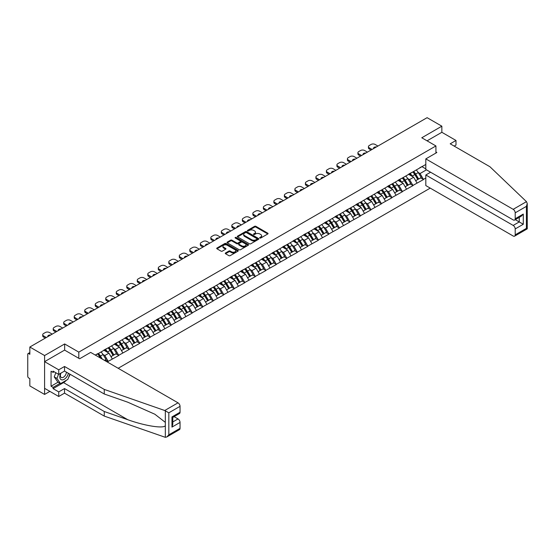 <?xml version="1.0" encoding="UTF-8"?>
<svg xmlns="http://www.w3.org/2000/svg" width="555" height="555" viewBox="0 0 555 555"><rect width="100%" height="100%" fill="white"/><g stroke="black" fill="none" stroke-linecap="round" stroke-linejoin="round"><path stroke-width="0.83" d="M259.844 238.019A0.652 0.375 0 0 0 260.767 238.019L267.787 233.967A0.937 0.541 0 0 0 268.065 233.586A0.937 0.541 0 0 0 267.787 233.204L255.89 226.329A0.937 0.541 0 0 0 254.572 226.329L247.544 230.387A0.652 0.375 0 0 0 248.467 230.922L249.375 230.394A2.99 1.727 0 0 1 253.607 230.394L254.599 230.97A2.99 1.727 0 0 1 255.48 232.191A2.99 1.727 0 0 1 254.599 233.412L253.69 233.932A0.652 0.375 0 0 0 254.62 234.467L255.529 233.946A2.99 1.727 0 0 1 259.761 233.946L260.753 234.515A2.99 1.727 0 0 1 261.627 235.736A2.99 1.727 0 0 1 260.753 236.957L259.844 237.484A0.652 0.375 0 0 0 259.844 238.019L259.844 237.484M225.545 252.976A0.937 0.541 0 0 0 225.268 253.357A0.937 0.541 0 0 0 225.545 253.739L228.882 255.661A0.937 0.541 0 0 0 230.207 255.661L238.005 251.158A0.937 0.541 0 0 0 238.282 250.777A0.937 0.541 0 0 0 238.005 250.395L226.107 243.527A0.937 0.541 0 0 0 224.782 243.527L216.984 248.029A0.937 0.541 0 0 0 216.707 248.411A0.937 0.541 0 0 0 216.984 248.793L221.015 251.124A0.937 0.541 0 0 0 222.34 251.124L225.677 249.195A0.937 0.541 0 0 0 225.947 248.813A0.937 0.541 0 0 0 225.677 248.432L223.679 247.273A2.504 1.443 0 0 1 222.944 246.253A2.504 1.443 0 0 1 224.491 244.922A2.504 1.443 0 0 1 227.217 245.234L235.049 249.757A2.504 1.443 0 0 1 235.778 250.777A2.504 1.443 0 0 1 234.238 252.116A2.504 1.443 0 0 1 231.511 251.797L230.207 251.047A0.937 0.541 0 0 0 228.882 251.047L225.545 252.976L225.545 253.739M64.657 343.954L44.587 355.547L29.838 347.028L427.1 117.674L441.849 126.186L421.779 137.779L435.925 145.944L78.803 352.12L64.657 343.954L64.657 350.143M249.445 243.791A0.937 0.541 0 0 0 250.77 243.791L258.568 239.288A0.937 0.541 0 0 0 258.845 238.907A0.937 0.541 0 0 0 258.568 238.525L246.67 231.657A0.937 0.541 0 0 0 245.345 231.657L237.547 236.159A0.937 0.541 0 0 0 237.269 236.541A0.937 0.541 0 0 0 237.547 236.923L249.445 243.791M235.521 238.164A0.652 0.375 0 0 1 236.187 238.255L236.187 237.478L248.286 244.464A0.937 0.541 0 0 1 248.564 244.845A0.937 0.541 0 0 1 248.286 245.227L240.488 249.729A0.937 0.541 0 0 1 239.163 249.729L227.266 242.861L227.266 242.098A0.937 0.541 0 0 0 226.988 242.479A0.937 0.541 0 0 0 227.266 242.861M227.266 242.098L230.602 240.169A0.937 0.541 0 0 1 231.928 240.169L236.749 242.951A0.937 0.541 0 0 0 238.074 242.951L240.287 241.675A0.937 0.541 0 0 0 240.565 241.293A0.937 0.541 0 0 0 240.287 240.912L235.264 238.012A0.652 0.375 0 0 1 236.187 237.478M78.803 358.308L78.803 352.12M118.173 368.284L430.229 188.117M435.925 145.944L435.925 153.062M95.474 355.172L97.701 353.66L95.273 355.061M97.701 353.896L425.817 164.453M425.817 177.988L423.43 179.369L420.059 173.535L418.192 172.459M412.795 171.974A6.382 3.684 -120 0 1 414.98 174.527L417.957 179.438L420.551 177.94L423.43 179.369M423.43 179.598L412.92 185.432L409.555 179.598L407.689 178.523M402.292 178.037A6.382 3.684 -120 0 1 404.477 180.59L407.446 185.502L410.041 184.003L412.92 185.432M412.92 185.668L402.41 191.503L399.045 185.668L397.179 184.593M391.781 184.107A6.382 3.684 -120 0 1 393.967 186.66L396.943 191.572L399.538 190.074L402.41 191.503M402.41 191.732L391.906 197.566L388.535 191.732L386.668 190.656M381.278 190.171A6.382 3.684 -120 0 1 383.463 192.724L386.433 197.635L389.027 196.137L391.906 197.566M391.906 197.802L381.396 203.629L378.031 197.802L376.165 196.72M370.768 196.234A6.382 3.684 -120 0 1 372.953 198.794L375.929 203.699L378.524 202.207L381.396 203.629M381.396 203.865L370.893 209.7L367.521 203.865L365.655 202.79M360.257 202.304A6.382 3.684 -120 0 1 362.443 204.857L365.419 209.769L368.014 208.271L370.893 209.7M370.893 209.936L360.382 215.763L357.018 209.936L355.151 208.853M349.754 208.368A6.382 3.684 -120 0 1 351.939 210.921L354.916 215.833L357.503 214.341L360.382 215.763M360.382 215.999L349.872 221.833L346.507 215.999L344.641 214.924M339.244 214.438A6.382 3.684 -120 0 1 341.429 216.991L344.405 221.903L347 220.404L349.872 221.833M349.872 222.062L339.369 227.897L335.997 222.062L334.138 220.987M328.74 220.501A6.382 3.684 -120 0 1 330.926 223.054L333.895 227.966L336.49 226.468L339.369 227.897M339.369 228.133L328.858 233.967L325.494 228.133L323.627 227.057M318.23 226.572A6.382 3.684 -120 0 1 320.415 229.125L323.392 234.037L325.986 232.538L328.858 233.967M328.858 234.196L318.355 240.031L314.983 234.196L313.117 233.121M307.727 232.635A6.382 3.684 -120 0 1 309.912 235.188L312.881 240.1L315.476 238.601L318.355 240.031M318.355 240.266L307.845 246.101L304.48 240.266L302.614 239.184M297.216 238.699A6.382 3.684 -120 0 1 299.402 241.258L302.378 246.17L304.966 244.672L307.845 246.101M307.845 246.33L297.341 252.164L293.97 246.33L292.103 245.254M286.706 244.769A6.382 3.684 -120 0 1 288.891 247.322L291.868 252.234L294.462 250.735L297.341 252.164M297.341 252.4L286.831 258.228L283.466 252.4L281.6 251.318M276.203 250.832A6.382 3.684 -120 0 1 278.388 253.385L281.364 258.297L283.952 256.805L286.831 258.228M286.831 258.464L276.321 264.298L272.956 258.464L271.09 257.388M265.692 256.903A6.382 3.684 -120 0 1 267.878 259.456L270.854 264.367L273.449 262.869L276.321 264.298M276.321 264.527L265.817 270.361L262.446 264.527L260.579 263.452M255.189 262.966A6.382 3.684 -120 0 1 257.374 265.519L260.344 270.431L262.938 268.932L265.817 270.361M265.817 270.597L255.307 276.432L251.942 270.597L250.076 269.522M244.679 269.036A6.382 3.684 -120 0 1 246.864 271.589L249.84 276.501L252.435 275.002L255.307 276.432M255.307 276.661L244.804 282.495L241.432 276.661L239.566 275.585M234.175 275.1A6.382 3.684 -120 0 1 236.354 277.653L239.33 282.564L241.925 281.066L244.804 282.495M244.804 282.731L234.293 288.565L230.929 282.731L229.062 281.649M223.665 281.163A6.382 3.684 -120 0 1 225.85 283.723L228.826 288.635L231.414 287.136L234.293 288.565M234.293 288.794L223.79 294.629L220.418 288.794L218.552 287.719M213.155 287.233A6.382 3.684 -120 0 1 215.34 289.786L218.316 294.698L220.911 293.2L223.79 294.629M223.79 294.865L213.28 300.692L209.915 294.865L208.049 293.782M202.651 293.297A6.382 3.684 -120 0 1 204.837 295.857L207.806 300.761L210.4 299.27L213.28 300.692M213.28 300.928L202.769 306.762L199.405 300.928L197.538 299.853M192.141 299.367A6.382 3.684 -120 0 1 194.326 301.92L197.302 306.832L199.897 305.333L202.769 306.762M202.769 306.991L192.266 312.826L188.894 306.991L187.028 305.916M181.638 305.43A6.382 3.684 -120 0 1 183.823 307.983L186.792 312.895L189.387 311.397L192.266 312.826M192.266 313.062L181.756 318.896L178.391 313.062L176.525 311.986M171.127 311.501A6.382 3.684 -120 0 1 173.313 314.054L176.289 318.965L178.883 317.467L181.756 318.896M181.756 319.125L171.252 324.959L167.881 319.125L166.014 318.05M160.617 317.564A6.382 3.684 -120 0 1 162.802 320.117L165.779 325.029L168.373 323.53L171.252 324.959M171.252 325.195L160.742 331.03L157.377 325.195L155.511 324.12M150.114 323.627A6.382 3.684 -120 0 1 152.299 326.187L155.275 331.099L157.863 329.601L160.742 331.03M160.742 331.259L150.238 337.093L146.867 331.259L145.001 330.183M139.603 329.698A6.382 3.684 -120 0 1 141.789 332.251L144.765 337.162L147.359 335.664L150.238 337.093M150.238 337.329L139.728 343.156L136.357 337.329L134.497 336.247M129.1 335.761A6.382 3.684 -120 0 1 131.285 338.321L134.255 343.226L136.849 341.734L139.728 343.156M139.728 343.392L129.218 349.227L125.853 343.392L123.987 342.317M118.59 341.831A6.382 3.684 -120 0 1 120.775 344.384L123.751 349.296L126.346 347.798L129.218 349.227M129.218 349.463L118.715 355.29L115.343 349.463L113.477 348.38M108.086 347.895A6.382 3.684 -120 0 1 110.272 350.448L113.241 355.36L115.835 353.868L118.715 355.29M118.715 355.526L108.204 361.361L104.84 355.526L102.973 354.451M104.52 360.396L105.325 359.931L108.204 361.361M108.204 361.589L107.399 362.061M104.638 349.657L108.204 347.825M104.84 355.526L108.946 353.153L103.757 350.156M112.311 358.988L108.946 353.153M115.142 343.587L118.715 341.762M115.343 349.463L119.457 347.09L114.268 344.093M122.821 352.918L119.457 347.09M125.652 337.523L129.218 335.692M125.853 343.392L129.96 341.02L124.778 338.03M133.332 346.854L129.96 341.02M136.155 331.453L139.728 329.628M136.357 337.329L140.47 334.956L135.281 331.959M143.835 340.791L140.47 334.956M146.666 325.39L150.238 323.558M146.867 331.259L150.974 328.886L145.792 325.896M154.345 334.721L150.974 328.886M157.176 319.319L160.742 317.495M157.377 325.195L161.484 322.823L156.295 319.826M164.849 328.657L161.484 322.823M167.679 313.256L171.252 311.424M167.881 319.125L171.988 316.752L166.805 313.762M175.359 322.587L171.988 316.752M178.19 307.186L181.756 305.361M178.391 313.062L182.498 310.689L177.309 307.692M185.863 316.523L182.498 310.689M188.693 301.122L192.266 299.298M188.894 306.991L193.008 304.626L187.819 301.629M196.373 310.453L193.008 304.626M199.203 295.059L202.769 293.227M199.405 300.928L203.512 298.555L198.329 295.558M206.883 304.39L203.512 298.555M209.707 288.988L213.28 287.164M209.915 294.865L214.022 292.492L208.833 289.495M217.387 298.319L214.022 292.492M220.217 282.925L223.79 281.094M220.418 288.794L224.525 286.422L219.343 283.432M227.897 292.256L224.525 286.422M230.727 276.855L234.293 275.03M230.929 282.731L235.036 280.358L229.846 277.361M238.4 286.193L235.036 280.358M241.231 270.791L244.804 268.96M241.432 276.661L245.546 274.288L240.357 271.298M248.911 280.122L245.546 274.288M251.741 264.721L255.307 262.897M251.942 270.597L256.049 268.225L250.86 265.228M259.421 274.059L256.049 268.225M262.244 258.658L265.817 256.833M262.446 264.527L266.56 262.161L261.37 259.164M269.924 267.989L266.56 262.161M272.755 252.594L276.321 250.763M272.956 258.464L277.063 256.091L271.881 253.094M280.435 261.925L277.063 256.091M283.258 246.524L286.831 244.7M283.466 252.4L287.573 250.027L282.384 247.03M290.938 255.855L287.573 250.027M293.768 240.461L297.341 238.629M293.97 246.33L298.077 243.957L292.894 240.967M301.448 249.792L298.077 243.957M304.279 234.39L307.845 232.566M304.48 240.266L308.587 237.894L303.398 234.897M311.952 243.728L308.587 237.894M314.782 228.327L318.355 226.495M314.983 234.196L319.097 231.824L313.908 228.833M322.462 237.658L319.097 231.824M325.292 222.257L328.858 220.432M325.494 228.133L329.601 225.76L324.418 222.763M332.972 231.595L329.601 225.76M335.796 216.193L339.369 214.369M335.997 222.062L340.111 219.69L334.922 216.7M343.476 225.524L340.111 219.69M346.306 210.13L349.872 208.298M346.507 215.999L350.614 213.626L345.432 210.629M353.986 219.461L350.614 213.626M356.81 204.06L360.382 202.235M357.018 209.936L361.125 207.563L355.935 204.566M364.489 213.391L361.125 207.563M367.32 197.996L370.893 196.165M367.521 203.865L371.628 201.493L366.446 198.503M375 207.327L371.628 201.493M377.83 191.926L381.396 190.101M378.031 197.802L382.138 195.429L376.949 192.432M385.503 201.264L382.138 195.429M388.333 185.863L391.906 184.031M388.535 191.732L392.649 189.359L387.459 186.369M396.013 195.194L392.649 189.359M398.844 179.792L402.41 177.968M399.045 185.668L403.152 183.296L397.97 180.299M406.524 189.13L403.152 183.296M409.347 173.729L412.92 171.897M409.555 179.598L413.662 177.225L408.473 174.235M417.027 183.06L413.662 177.225M419.858 167.666L423.43 165.834M420.059 173.535L426.455 169.837M421.98 166.673L425.817 168.886M454.177 146.097L455.995 145.049L455.995 140.464L441.849 132.291L441.849 126.186M44.587 355.547L44.587 394.432L29.838 385.919L29.838 378.642L28.763 378.024A1.429 0.826 -120 0 1 27.75 376.269L27.75 354.263A1.429 0.826 -120 0 1 28.048 353.604A1.429 0.826 -120 0 1 28.763 353.681L29.838 354.298L29.838 347.028M44.587 394.432L49.874 391.379M260.101 238.109L260.753 237.741A2.99 1.727 0 0 0 261.627 236.52L261.627 235.736M255.48 232.191L255.48 232.968A2.99 1.727 0 0 1 254.599 234.189L253.954 234.564M267.787 233.204L267.787 233.967L255.89 227.106A0.937 0.541 0 0 0 254.572 227.106L247.807 231.012M258.554 239.295L246.67 232.434A0.937 0.541 0 0 0 245.345 232.434L237.554 236.929L237.547 236.159M256.916 239.177A0.652 0.375 0 0 0 256.916 238.643L246.469 232.607A0.652 0.375 0 0 0 245.546 232.607L244.582 233.162A2.99 1.727 0 0 0 243.707 234.383A2.99 1.727 0 0 0 244.582 235.604L251.727 239.725A2.99 1.727 0 0 0 255.959 239.725L256.916 239.177L256.916 239.954A0.652 0.375 0 0 0 257.104 239.684L257.104 238.907M243.707 234.383L243.707 235.16A2.99 1.727 0 0 0 244.582 236.381L244.582 235.604M256.916 239.954L255.959 240.509A2.99 1.727 0 0 1 251.727 240.509L244.582 236.381M227.273 242.868L230.602 240.946L230.602 240.169M240.565 241.293L240.565 242.07A0.937 0.541 0 0 1 240.287 242.452L238.074 243.728A0.937 0.541 0 0 1 236.749 243.728L231.928 240.946A0.937 0.541 0 0 0 230.602 240.946M236.187 238.255L248.272 245.234M241.758 245.844A2.504 1.443 0 0 0 244.484 246.156A2.504 1.443 0 0 0 246.031 244.824A2.504 1.443 0 0 0 245.296 243.805L242.535 242.209A0.937 0.541 0 0 0 241.21 242.209L238.997 243.485A0.937 0.541 0 0 0 238.726 243.867A0.937 0.541 0 0 0 238.997 244.249L241.758 245.844L241.758 246.621A2.504 1.443 0 0 0 244.484 246.933A2.504 1.443 0 0 0 246.031 245.601L246.031 244.824M238.726 243.867L238.726 244.644A0.937 0.541 0 0 0 238.997 245.026L238.997 244.249M241.758 246.621L238.997 245.026M235.778 250.777L235.778 251.554A2.504 1.443 0 0 1 234.238 252.893A2.504 1.443 0 0 1 231.511 252.58L230.207 251.824A0.937 0.541 0 0 0 228.882 251.824L225.559 253.746M222.944 246.253L222.944 247.03A2.504 1.443 0 0 0 223.679 248.057L223.679 247.273M225.677 248.432L225.677 249.195L223.679 248.057M238.005 250.395L238.005 251.158L226.107 244.304A0.937 0.541 0 0 0 224.782 244.304L216.998 248.8M377.927 146.062L375.131 144.446A2.858 1.651 0 0 0 371.094 144.446L369.276 145.493A2.858 1.651 0 0 0 368.437 146.666A2.858 1.651 0 0 0 369.276 147.831L369.276 148.997L371.059 150.023M369.276 148.997A2.858 1.651 180 0 1 368.437 147.831L368.437 146.666M369.276 147.831L372.072 149.441M373.64 148.539A2.241 1.29 180 0 1 373.57 148.22A2.241 1.29 180 0 1 376.359 146.964M416.215 169.996A7.812 4.509 60 0 1 418.262 172.57L415.667 174.069A7.812 4.509 -120 0 0 413.621 171.495M415.667 174.069L418.643 178.981L421.238 177.482L418.262 172.57M417.957 179.438L418.643 178.981M420.551 177.94L421.238 177.482M409.16 173.84A6.382 3.684 60 0 1 410.915 175.644M410.152 173.5A7.812 4.509 60 0 1 412.198 176.074L412.497 176.552M415.688 180.743L417.769 179.487L414.793 174.575A7.812 4.509 -120 0 0 412.747 172.001M417.769 179.487L415.667 180.701M367.424 152.125L364.628 150.516A2.858 1.651 0 0 0 360.583 150.516L358.766 151.564A2.858 1.651 0 0 0 357.926 152.729A2.858 1.651 0 0 0 358.766 153.895L358.766 155.06L360.549 156.094M358.766 155.06A2.858 1.651 180 0 1 357.926 153.895L357.926 152.729M358.766 153.895L361.562 155.511M363.13 154.602A2.241 1.29 180 0 1 363.06 154.283A2.241 1.29 180 0 1 365.849 153.034M405.712 176.067A7.812 4.509 60 0 1 407.758 178.641L405.164 180.132A7.812 4.509 -120 0 0 403.117 177.558M405.164 180.132L408.14 185.044L410.728 183.545L407.758 178.641M407.446 185.502L408.14 185.044M410.041 184.003L410.728 183.545M398.65 179.903A6.382 3.684 60 0 1 400.412 181.714M399.649 179.563A7.812 4.509 60 0 1 401.695 182.137L401.987 182.623M405.185 186.813L407.259 185.55L404.29 180.639A7.812 4.509 -120 0 0 402.243 178.065M407.259 185.55L405.157 186.764M356.914 158.196L354.118 156.579A2.858 1.651 0 0 0 350.08 156.579L348.256 157.627A2.858 1.651 0 0 0 347.423 158.799A2.858 1.651 0 0 0 348.256 159.965L348.256 161.13L350.045 162.157M348.256 161.13A2.858 1.651 180 0 1 347.423 159.965L347.423 158.799M348.256 159.965L351.051 161.574M352.626 160.672A2.241 1.29 180 0 1 352.557 160.353A2.241 1.29 180 0 1 355.346 159.098M395.202 182.13A7.812 4.509 60 0 1 397.248 184.704L394.654 186.202A7.812 4.509 -120 0 0 392.607 183.629M394.654 186.202L397.63 191.114L400.224 189.616L397.248 184.704M396.943 191.572L397.63 191.114M399.538 190.074L400.224 189.616M388.146 185.974A6.382 3.684 60 0 1 389.901 187.777M389.138 185.627A7.812 4.509 60 0 1 391.185 188.207L391.483 188.686M394.674 192.876L396.756 191.621L393.779 186.709A7.812 4.509 -120 0 0 391.733 184.135M396.756 191.621L394.654 192.835M346.403 164.259L343.614 162.643A2.858 1.651 0 0 0 339.57 162.643L337.752 163.697A2.858 1.651 0 0 0 336.913 164.863A2.858 1.651 0 0 0 337.752 166.028L337.752 167.194L339.535 168.227M337.752 167.194A2.858 1.651 180 0 1 336.913 166.028L336.913 164.863M337.752 166.028L340.548 167.645M342.116 166.736A2.241 1.29 180 0 1 342.046 166.417A2.241 1.29 180 0 1 344.835 165.168M384.691 188.194A7.812 4.509 60 0 1 386.745 190.767L384.15 192.266A7.812 4.509 -120 0 0 382.104 189.692M384.15 192.266L387.119 197.178L389.714 195.679L386.745 190.767M386.433 197.635L387.119 197.178M389.027 196.137L389.714 195.679M377.636 192.037A6.382 3.684 60 0 1 379.398 193.848M378.635 191.697A7.812 4.509 60 0 1 380.681 194.271L380.973 194.756M384.171 198.947L386.245 197.684L383.276 192.772A7.812 4.509 -120 0 0 381.223 190.199M386.245 197.684L384.143 198.898M335.9 170.323L333.104 168.713A2.858 1.651 0 0 0 329.059 168.713L327.242 169.761A2.858 1.651 0 0 0 326.409 170.926A2.858 1.651 0 0 0 327.242 172.099L327.242 173.264L329.032 174.291M327.242 173.264A2.858 1.651 180 0 1 326.409 172.099L326.409 170.926M327.242 172.099L330.038 173.708M331.606 172.806A2.241 1.29 180 0 1 331.536 172.487A2.241 1.29 180 0 1 334.332 171.231M374.188 194.264A7.812 4.509 60 0 1 376.235 196.838L373.64 198.336A7.812 4.509 -120 0 0 371.593 195.762M373.64 198.336L376.616 203.248L379.211 201.749L376.235 196.838M375.929 203.699L376.616 203.248M378.524 202.207L379.211 201.749M367.126 198.107A6.382 3.684 60 0 1 368.888 199.911M368.125 197.76A7.812 4.509 60 0 1 370.171 200.334L370.462 200.82M373.661 205.01L375.742 203.747L372.766 198.843A7.812 4.509 -120 0 0 370.719 196.269M375.742 203.747L373.633 204.968M325.39 176.393L322.594 174.776A2.858 1.651 0 0 0 318.556 174.776L316.738 175.831A2.858 1.651 0 0 0 315.899 176.996A2.858 1.651 0 0 0 316.738 178.162L316.738 179.327L318.521 180.361M316.738 179.327A2.858 1.651 180 0 1 315.899 178.162L315.899 176.996M316.738 178.162L319.534 179.778M321.102 178.87A2.241 1.29 180 0 1 321.033 178.55A2.241 1.29 180 0 1 323.822 177.295M363.678 200.327A7.812 4.509 60 0 1 365.724 202.901L363.137 204.4A7.812 4.509 -120 0 0 361.09 201.826M363.137 204.4L366.106 209.311L368.7 207.813L365.724 202.901M365.419 209.769L366.106 209.311M368.014 208.271L368.7 207.813M356.622 204.171A6.382 3.684 60 0 1 358.384 205.974M357.621 203.831A7.812 4.509 60 0 1 359.668 206.404L359.959 206.89M363.157 211.08L365.232 209.818L362.255 204.906A7.812 4.509 -120 0 0 360.209 202.332M365.232 209.818L363.13 211.032M60.661 373.293A6.188 3.573 120 0 0 62 379.891A6.188 3.573 120 0 0 68.383 373.286M60.995 373.099A4.239 2.449 120 0 0 61.272 377.462A4.239 2.449 120 0 0 61.896 377.65A4.239 2.449 120 0 0 66.392 372.134M69.874 374.146L67.828 379.426L60.55 383.623L57.859 382.069L54.223 376.894L55.84 372.731M60.55 383.623L56.915 378.448L58.532 374.285M54.223 376.894L56.915 378.448M526.473 201.652L527.25 203.539L526.411 206.356L515.2 212.829A2.858 1.651 -120 0 0 513.181 209.332L526.473 201.652L489.94 166.75L450.202 143.807L455.995 140.464M430.604 172.23L425.817 174.992L425.817 185.571L513.181 236.007A2.858 1.651 -120 0 0 514.61 236.146A2.858 1.651 -120 0 0 515.2 234.841L515.2 228.931A2.858 1.651 -120 0 0 513.181 225.427L519.237 221.931L523.282 224.262L515.2 228.931M425.817 174.992L513.181 225.427M435.925 151.973L436.861 152.514L425.817 158.89L425.817 169.469L513.181 219.905A2.858 1.651 -120 0 0 514.61 220.051A2.858 1.651 -120 0 0 515.2 218.739L515.2 212.829M425.817 158.89L513.181 209.332M441.849 132.291L427.066 140.831M515.297 219.648L519.237 221.931L519.237 217.373M515.2 218.739L523.282 214.07L521.263 216.207L514.61 220.051M515.2 234.841L526.411 228.362L526.841 228.611M66.482 380.196A10.718 6.188 -60 0 1 63.513 382.61L53.079 388.639L58.733 391.906L64.526 388.562L104.264 411.505L104.264 416.09L165.328 437.326L166.805 436.952L168.824 434.815L180.042 428.342A2.858 1.651 60 0 1 179.445 429.653L166.805 436.952M104.264 411.505L127.754 419.698C144.439 425.761 163.135 428.772 165.328 425.747L165.328 422.362L154.831 414.21L127.754 402.202L104.264 394.001L64.526 371.059L58.733 374.403L53.079 371.135L53.079 372.384L51.053 371.219L51.053 386.225L53.079 387.397L60.079 383.345M58.733 391.906L58.733 396.492L44.587 388.327L44.587 361.652L64.595 350.101L79.615 358.773L90.659 352.397L178.016 402.833A2.858 1.651 60 0 1 180.042 406.329L180.042 412.24A2.858 1.651 60 0 1 179.445 413.551L172.792 417.395L172.792 424.284L171.96 427.1L171.96 416.909C173.049 417.54 173.049 417.54 171.96 416.909L180.042 412.24M64.526 388.562L64.526 393.148L58.733 396.492M104.264 416.09L64.526 393.148M180.042 406.329L168.824 412.809L164.724 410.506L104.264 389.416L64.526 366.473L58.733 369.817L58.733 374.403M58.733 369.817L44.587 361.652M53.079 388.639L53.079 387.397M64.526 366.473L64.526 371.059M104.264 389.416L104.264 394.001M172.792 421.946L178.016 418.928A2.858 1.651 60 0 1 180.042 422.431L180.042 428.342M178.016 418.928L174.076 416.652M70.131 374.299A10.718 6.188 -60 0 1 68.612 377.393M54.154 371.76L53.079 372.384M51.053 386.225L58.06 382.18M314.886 182.456L312.09 180.847A2.858 1.651 0 0 0 308.046 180.847L306.228 181.894A2.858 1.651 0 0 0 305.396 183.06A2.858 1.651 0 0 0 306.228 184.225L306.228 185.398L308.011 186.425M306.228 185.398A2.858 1.651 180 0 1 305.396 184.225L305.396 183.06M306.228 184.225L309.024 185.842M310.592 184.933A2.241 1.29 180 0 1 310.522 184.614A2.241 1.29 180 0 1 313.318 183.365M353.174 206.398A7.812 4.509 60 0 1 355.221 208.971L352.626 210.47A7.812 4.509 -120 0 0 350.58 207.896M352.626 210.47L355.602 215.375L358.197 213.883L355.221 208.971M354.916 215.833L355.602 215.375M357.503 214.341L358.197 213.883M346.112 210.241A6.382 3.684 60 0 1 347.874 212.045M347.111 209.894A7.812 4.509 60 0 1 349.157 212.468L349.449 212.953M352.647 217.144L354.728 215.881L351.752 210.969A7.812 4.509 -120 0 0 349.705 208.396M354.728 215.881L352.619 217.095M304.376 188.527L301.58 186.91A2.858 1.651 0 0 0 297.542 186.91L295.725 187.965A2.858 1.651 0 0 0 294.885 189.13A2.858 1.651 0 0 0 295.725 190.296L295.725 191.461L297.508 192.495M295.725 191.461A2.858 1.651 180 0 1 294.885 190.296L294.885 189.13M295.725 190.296L298.514 191.905M300.089 191.003A2.241 1.29 180 0 1 300.019 190.684A2.241 1.29 180 0 1 302.808 189.428M342.664 212.461A7.812 4.509 60 0 1 344.71 215.035L342.116 216.533A7.812 4.509 -120 0 0 340.069 213.959M342.116 216.533L345.092 221.445L347.687 219.947L344.71 215.035M344.405 221.903L345.092 221.445M347 220.404L347.687 219.947M335.608 216.304A6.382 3.684 60 0 1 337.364 218.108M336.601 215.964A7.812 4.509 60 0 1 338.647 218.538L338.945 219.017M342.137 223.207L344.218 221.951L341.242 217.04A7.812 4.509 -120 0 0 339.195 214.466M344.218 221.951L342.116 223.166M293.873 194.59L291.077 192.98A2.858 1.651 0 0 0 287.032 192.98L285.214 194.028A2.858 1.651 0 0 0 284.375 195.194A2.858 1.651 0 0 0 285.214 196.359L285.214 197.525L286.997 198.558M285.214 197.525A2.858 1.651 180 0 1 284.375 196.359L284.375 195.194M285.214 196.359L288.01 197.975M289.578 197.067A2.241 1.29 180 0 1 289.509 196.748A2.241 1.29 180 0 1 292.298 195.499M332.161 218.531A7.812 4.509 60 0 1 334.207 221.105L331.613 222.597A7.812 4.509 -120 0 0 329.566 220.023M331.613 222.597L334.589 227.508L337.176 226.017L334.207 221.105M333.895 227.966L334.589 227.508M336.49 226.468L337.176 226.017M325.098 222.368A6.382 3.684 60 0 1 326.86 224.178M326.097 222.028A7.812 4.509 60 0 1 328.144 224.602L328.435 225.087M331.633 229.277L333.708 228.015L330.738 223.103A7.812 4.509 -120 0 0 328.692 220.529M333.708 228.015L331.606 229.229M283.362 200.66L280.566 199.044A2.858 1.651 0 0 0 276.529 199.044L274.704 200.091A2.858 1.651 0 0 0 273.872 201.264A2.858 1.651 0 0 0 274.704 202.429L274.704 203.595L276.494 204.622M274.704 203.595A2.858 1.651 180 0 1 273.872 202.429L273.872 201.264M274.704 202.429L277.5 204.039M279.075 203.137A2.241 1.29 180 0 1 279.005 202.818A2.241 1.29 180 0 1 281.794 201.562M321.65 224.595A7.812 4.509 60 0 1 323.697 227.168L321.102 228.667A7.812 4.509 -120 0 0 319.056 226.093M321.102 228.667L324.078 233.579L326.673 232.08L323.697 227.168M323.392 234.037L324.078 233.579M325.986 232.538L326.673 232.08M314.588 228.438A6.382 3.684 60 0 1 316.35 230.242M315.587 228.098A7.812 4.509 60 0 1 317.633 230.672L317.932 231.151M321.123 235.341L323.204 234.085L320.228 229.173A7.812 4.509 -120 0 0 318.181 226.6M323.204 234.085L321.095 235.299M272.852 206.724L270.063 205.107A2.858 1.651 0 0 0 266.018 205.107L264.201 206.162A2.858 1.651 0 0 0 263.361 207.327A2.858 1.651 0 0 0 264.201 208.493L264.201 209.658L265.984 210.692M264.201 209.658A2.858 1.651 180 0 1 263.361 208.493L263.361 207.327M264.201 208.493L266.997 210.109M268.565 209.2A2.241 1.29 180 0 1 268.495 208.881A2.241 1.29 180 0 1 271.284 207.632M311.14 230.658A7.812 4.509 60 0 1 313.186 233.232L310.599 234.73A7.812 4.509 -120 0 0 308.552 232.156M310.599 234.73L313.568 239.642L316.163 238.144L313.186 233.232M312.881 240.1L313.568 239.642M315.476 238.601L316.163 238.144M304.084 234.501A6.382 3.684 60 0 1 305.847 236.312M305.083 234.161A7.812 4.509 60 0 1 307.13 236.735L307.421 237.221M310.62 241.411L312.694 240.149L309.718 235.237A7.812 4.509 -120 0 0 307.671 232.663M312.694 240.149L310.592 241.363M262.349 212.794L259.553 211.177A2.858 1.651 0 0 0 255.508 211.177L253.69 212.225A2.858 1.651 0 0 0 252.858 213.391A2.858 1.651 0 0 0 253.69 214.563L253.69 215.728L255.48 216.755M253.69 215.728A2.858 1.651 180 0 1 252.858 214.563L252.858 213.391M253.69 214.563L256.486 216.173M258.054 215.271A2.241 1.29 180 0 1 257.985 214.951A2.241 1.29 180 0 1 260.781 213.696M300.637 236.728A7.812 4.509 60 0 1 302.683 239.302L300.089 240.801A7.812 4.509 -120 0 0 298.042 238.227M300.089 240.801L303.065 245.712L305.659 244.214L302.683 239.302M302.378 246.17L303.065 245.712M304.966 244.672L305.659 244.214M293.574 240.572A6.382 3.684 60 0 1 295.336 242.375M294.573 240.225A7.812 4.509 60 0 1 296.62 242.799L296.911 243.284M300.109 247.475L302.191 246.219L299.214 241.307A7.812 4.509 -120 0 0 297.168 238.733M302.191 246.219L300.082 247.433M251.838 218.857L249.042 217.241A2.858 1.651 0 0 0 245.005 217.241L243.187 218.295A2.858 1.651 0 0 0 242.348 219.461A2.858 1.651 0 0 0 243.187 220.626L243.187 221.792L244.97 222.826M243.187 221.792A2.858 1.651 180 0 1 242.348 220.626L242.348 219.461M243.187 220.626L245.983 222.243M247.551 221.334A2.241 1.29 180 0 1 247.481 221.015A2.241 1.29 180 0 1 250.27 219.766M290.126 242.792A7.812 4.509 60 0 1 292.173 245.365L289.585 246.864A7.812 4.509 -120 0 0 287.532 244.29M289.585 246.864L292.554 251.776L295.149 250.277L292.173 245.365M291.868 252.234L292.554 251.776M294.462 250.735L295.149 250.277M283.071 246.635A6.382 3.684 60 0 1 284.833 248.439M284.063 246.295A7.812 4.509 60 0 1 286.116 248.869L286.408 249.355M289.599 253.545L291.68 252.282L288.704 247.37A7.812 4.509 -120 0 0 286.657 244.797M291.68 252.282L289.578 253.496M241.335 224.921L238.539 223.311A2.858 1.651 0 0 0 234.494 223.311L232.677 224.359A2.858 1.651 0 0 0 231.837 225.524A2.858 1.651 0 0 0 232.677 226.69L232.677 227.862L234.46 228.889M232.677 227.862A2.858 1.651 180 0 1 231.837 226.69L231.837 225.524M232.677 226.69L235.473 228.306M237.041 227.397A2.241 1.29 180 0 1 236.971 227.078A2.241 1.29 180 0 1 239.76 225.829M279.623 248.862A7.812 4.509 60 0 1 281.669 251.436L279.075 252.934A7.812 4.509 -120 0 0 277.028 250.361M279.075 252.934L282.051 257.846L284.639 256.348L281.669 251.436M281.364 258.297L282.051 257.846M283.952 256.805L284.639 256.348M272.56 252.705A6.382 3.684 60 0 1 274.323 254.509M273.56 252.358A7.812 4.509 60 0 1 275.606 254.932L275.897 255.418M279.096 259.608L281.17 258.346L278.201 253.434A7.812 4.509 -120 0 0 276.154 250.86M281.17 258.346L279.068 259.56M230.825 230.991L228.029 229.375A2.858 1.651 0 0 0 223.991 229.375L222.173 230.429A2.858 1.651 0 0 0 221.334 231.595A2.858 1.651 0 0 0 222.173 232.76L222.173 233.926L223.956 234.959M222.173 233.926A2.858 1.651 180 0 1 221.334 232.76L221.334 231.595M222.173 232.76L224.962 234.37M226.537 233.468A2.241 1.29 180 0 1 226.468 233.149A2.241 1.29 180 0 1 229.257 231.893M269.113 254.925A7.812 4.509 60 0 1 271.159 257.499L268.565 258.998A7.812 4.509 -120 0 0 266.518 256.424M268.565 258.998L271.541 263.909L274.135 262.411L271.159 257.499M270.854 264.367L271.541 263.909M273.449 262.869L274.135 262.411M262.057 258.769A6.382 3.684 60 0 1 263.812 260.572M263.049 258.429A7.812 4.509 60 0 1 265.096 261.003L265.394 261.488M268.585 265.672L270.667 264.416L267.69 259.504A7.812 4.509 -120 0 0 265.644 256.93M270.667 264.416L268.565 265.63M220.321 237.054L217.525 235.445A2.858 1.651 0 0 0 213.481 235.445L211.663 236.492A2.858 1.651 0 0 0 210.824 237.658A2.858 1.651 0 0 0 211.663 238.823L211.663 239.989L213.446 241.023M211.663 239.989A2.858 1.651 180 0 1 210.824 238.823L210.824 237.658M211.663 238.823L214.459 240.44M216.027 239.531A2.241 1.29 180 0 1 215.957 239.212A2.241 1.29 180 0 1 218.746 237.963M258.609 260.996A7.812 4.509 60 0 1 260.656 263.57L258.061 265.061A7.812 4.509 -120 0 0 256.015 262.487M258.061 265.061L261.037 269.973L263.625 268.481L260.656 263.57M260.344 270.431L261.037 269.973M262.938 268.932L263.625 268.481M251.547 264.832A6.382 3.684 60 0 1 253.309 266.643M252.546 264.492A7.812 4.509 60 0 1 254.592 267.066L254.884 267.552M258.082 271.742L260.156 270.479L257.187 265.567A7.812 4.509 -120 0 0 255.14 262.994M260.156 270.479L258.054 271.693M209.811 243.125L207.015 241.508A2.858 1.651 0 0 0 202.977 241.508L201.153 242.556A2.858 1.651 0 0 0 200.32 243.728A2.858 1.651 0 0 0 201.153 244.894L201.153 246.059L202.943 247.086M201.153 246.059A2.858 1.651 180 0 1 200.32 244.894L200.32 243.728M201.153 244.894L203.949 246.503M205.517 245.601A2.241 1.29 180 0 1 205.447 245.282A2.241 1.29 180 0 1 208.243 244.027M248.099 267.059A7.812 4.509 60 0 1 250.145 269.633L247.551 271.131A7.812 4.509 -120 0 0 245.504 268.558M247.551 271.131L250.527 276.043L253.122 274.545L250.145 269.633M249.84 276.501L250.527 276.043M252.435 275.002L253.122 274.545M241.036 270.902A6.382 3.684 60 0 1 242.799 272.706M242.035 270.562A7.812 4.509 60 0 1 244.082 273.136L244.373 273.615M247.572 277.805L249.653 276.55L246.677 271.638A7.812 4.509 -120 0 0 244.63 269.064M249.653 276.55L247.544 277.764M199.3 249.188L196.505 247.579A2.858 1.651 0 0 0 192.467 247.579L190.649 248.626A2.858 1.651 0 0 0 189.81 249.792A2.858 1.651 0 0 0 190.649 250.957L190.649 252.123L192.432 253.156M190.649 252.123A2.858 1.651 180 0 1 189.81 250.957L189.81 249.792M190.649 250.957L193.445 252.574M195.013 251.665A2.241 1.29 180 0 1 194.944 251.346A2.241 1.29 180 0 1 197.733 250.097M237.589 273.122A7.812 4.509 60 0 1 239.635 275.703L237.047 277.195A7.812 4.509 -120 0 0 235.001 274.621M237.047 277.195L240.017 282.106L242.611 280.608L239.635 275.703M239.33 282.564L240.017 282.106M241.925 281.066L242.611 280.608M230.533 276.966A6.382 3.684 60 0 1 232.295 278.776M231.532 276.626A7.812 4.509 60 0 1 233.579 279.2L233.87 279.685M237.068 283.876L239.143 282.613L236.166 277.701A7.812 4.509 -120 0 0 234.12 275.127M239.143 282.613L237.041 283.827M188.797 255.258L186.001 253.642A2.858 1.651 0 0 0 181.957 253.642L180.139 254.689A2.858 1.651 0 0 0 179.307 255.855A2.858 1.651 0 0 0 180.139 257.027L180.139 258.193L181.922 259.22M180.139 258.193A2.858 1.651 180 0 1 179.307 257.027L179.307 255.855M180.139 257.027L182.935 258.637M184.503 257.735A2.241 1.29 180 0 1 184.433 257.416A2.241 1.29 180 0 1 187.229 256.16M227.085 279.193A7.812 4.509 60 0 1 229.132 281.767L226.537 283.265A7.812 4.509 -120 0 0 224.491 280.691M226.537 283.265L229.513 288.177L232.108 286.678L229.132 281.767M228.826 288.635L229.513 288.177M231.414 287.136L232.108 286.678M220.023 283.036A6.382 3.684 60 0 1 221.785 284.84M221.022 282.689A7.812 4.509 60 0 1 223.068 285.263L223.36 285.749M226.558 289.939L228.639 288.683L225.663 283.772A7.812 4.509 -120 0 0 223.616 281.198M228.639 288.683L226.53 289.897M178.287 261.322L175.491 259.705A2.858 1.651 0 0 0 171.453 259.705L169.636 260.76A2.858 1.651 0 0 0 168.796 261.925A2.858 1.651 0 0 0 169.636 263.091L169.636 264.256L171.419 265.29M169.636 264.256A2.858 1.651 180 0 1 168.796 263.091L168.796 261.925M169.636 263.091L172.432 264.707M173.999 263.798A2.241 1.29 180 0 1 173.93 263.479A2.241 1.29 180 0 1 176.719 262.231M216.575 285.256A7.812 4.509 60 0 1 218.621 287.83L216.027 289.328A7.812 4.509 -120 0 0 213.98 286.755M216.027 289.328L219.003 294.24L221.598 292.742L218.621 287.83M218.316 294.698L219.003 294.24M220.911 293.2L221.598 292.742M209.519 289.1A6.382 3.684 60 0 1 211.275 290.903M210.511 288.76A7.812 4.509 60 0 1 212.558 291.333L212.856 291.819M216.048 296.009L218.129 294.747L215.153 289.835A7.812 4.509 -120 0 0 213.106 287.261M218.129 294.747L216.027 295.961M167.783 267.385L164.988 265.776A2.858 1.651 0 0 0 160.943 265.776L159.125 266.823A2.858 1.651 0 0 0 158.286 267.989A2.858 1.651 0 0 0 159.125 269.154L159.125 270.327L160.908 271.353M159.125 270.327A2.858 1.651 180 0 1 158.286 269.154L158.286 267.989M159.125 269.154L161.921 270.771M163.489 269.862A2.241 1.29 180 0 1 163.42 269.55A2.241 1.29 180 0 1 166.209 268.294M206.072 291.326A7.812 4.509 60 0 1 208.118 293.9L205.523 295.399A7.812 4.509 -120 0 0 203.477 292.825M205.523 295.399L208.5 300.31L211.087 298.812L208.118 293.9M207.806 300.761L208.5 300.31M210.4 299.27L211.087 298.812M199.009 295.17A6.382 3.684 60 0 1 200.771 296.974M200.008 294.823A7.812 4.509 60 0 1 202.055 297.397L202.346 297.882M205.544 302.073L207.619 300.81L204.649 295.905A7.812 4.509 -120 0 0 202.603 293.324M207.619 300.81L205.517 302.031M157.273 273.455L154.477 271.839A2.858 1.651 0 0 0 150.44 271.839L148.622 272.894A2.858 1.651 0 0 0 147.783 274.059A2.858 1.651 0 0 0 148.622 275.225L148.622 276.39L150.405 277.424M148.622 276.39A2.858 1.651 180 0 1 147.783 275.225L147.783 274.059M148.622 275.225L151.411 276.841M152.986 275.932A2.241 1.29 180 0 1 152.916 275.613A2.241 1.29 180 0 1 155.705 274.357M195.561 297.39A7.812 4.509 60 0 1 197.608 299.964L195.013 301.462A7.812 4.509 -120 0 0 192.967 298.888M195.013 301.462L197.989 306.374L200.584 304.875L197.608 299.964M197.302 306.832L197.989 306.374M199.897 305.333L200.584 304.875M188.506 301.233A6.382 3.684 60 0 1 190.261 303.037M189.498 300.893A7.812 4.509 60 0 1 191.544 303.467L191.843 303.953M195.034 308.136L197.115 306.88L194.139 301.969A7.812 4.509 -120 0 0 192.092 299.395M197.115 306.88L195.013 308.094M146.763 279.519L143.974 277.909A2.858 1.651 0 0 0 139.929 277.909L138.112 278.957A2.858 1.651 0 0 0 137.272 280.122A2.858 1.651 0 0 0 138.112 281.288L138.112 282.46L139.895 283.487M138.112 282.46A2.858 1.651 180 0 1 137.272 281.288L137.272 280.122M138.112 281.288L140.908 282.904M142.475 281.995A2.241 1.29 180 0 1 142.406 281.676A2.241 1.29 180 0 1 145.195 280.428M185.051 303.46A7.812 4.509 60 0 1 187.104 306.034L184.51 307.532A7.812 4.509 -120 0 0 182.463 304.952M184.51 307.532L187.479 312.437L190.074 310.946L187.104 306.034M186.792 312.895L187.479 312.437M189.387 311.397L190.074 310.946M177.995 307.297A6.382 3.684 60 0 1 179.758 309.107M178.994 306.957A7.812 4.509 60 0 1 181.041 309.53L181.332 310.016M184.531 314.206L186.605 312.944L183.636 308.032A7.812 4.509 -120 0 0 181.582 305.458M186.605 312.944L184.503 314.158M136.259 285.589L133.464 283.973A2.858 1.651 0 0 0 129.419 283.973L127.601 285.02A2.858 1.651 0 0 0 126.769 286.193A2.858 1.651 0 0 0 127.601 287.358L127.601 288.524L129.391 289.55M127.601 288.524A2.858 1.651 180 0 1 126.769 287.358L126.769 286.193M127.601 287.358L130.397 288.968M131.965 288.066A2.241 1.29 180 0 1 131.896 287.747A2.241 1.29 180 0 1 134.692 286.491M174.547 309.524A7.812 4.509 60 0 1 176.594 312.097L173.999 313.596A7.812 4.509 -120 0 0 171.953 311.022M173.999 313.596L176.976 318.508L179.57 317.009L176.594 312.097M176.289 318.965L176.976 318.508M178.883 317.467L179.57 317.009M167.485 313.367A6.382 3.684 60 0 1 169.247 315.171M168.484 313.027A7.812 4.509 60 0 1 170.531 315.601L170.822 316.079M174.02 320.27L176.101 319.014L173.125 314.102A7.812 4.509 -120 0 0 171.079 311.528M176.101 319.014L173.993 320.228M125.749 291.652L122.953 290.043A2.858 1.651 0 0 0 118.916 290.043L117.098 291.091A2.858 1.651 0 0 0 116.259 292.256A2.858 1.651 0 0 0 117.098 293.422L117.098 294.587L118.881 295.621M117.098 294.587A2.858 1.651 180 0 1 116.259 293.422L116.259 292.256M117.098 293.422L119.894 295.038M121.462 294.129A2.241 1.29 180 0 1 121.392 293.81A2.241 1.29 180 0 1 124.181 292.561M164.037 315.594A7.812 4.509 60 0 1 166.084 318.168L163.496 319.659A7.812 4.509 -120 0 0 161.45 317.085M163.496 319.659L166.465 324.571L169.06 323.072L166.084 318.168M165.779 325.029L166.465 324.571M168.373 323.53L169.06 323.072M156.982 319.43A6.382 3.684 60 0 1 158.744 321.241M157.981 319.09A7.812 4.509 60 0 1 160.027 321.664L160.319 322.15M163.517 326.34L165.591 325.077L162.615 320.166A7.812 4.509 -120 0 0 160.568 317.592M165.591 325.077L163.489 326.291M115.246 297.723L112.45 296.106A2.858 1.651 0 0 0 108.405 296.106L106.588 297.154A2.858 1.651 0 0 0 105.755 298.319A2.858 1.651 0 0 0 106.588 299.492L106.588 300.657L108.371 301.684M106.588 300.657A2.858 1.651 180 0 1 105.755 299.492L105.755 298.319M106.588 299.492L109.384 301.101M110.951 300.2A2.241 1.29 180 0 1 110.882 299.88A2.241 1.29 180 0 1 113.678 298.625M153.534 321.657A7.812 4.509 60 0 1 155.58 324.231L152.986 325.729A7.812 4.509 -120 0 0 150.939 323.156M152.986 325.729L155.962 330.641L158.557 329.143L155.58 324.231M155.275 331.099L155.962 330.641M157.863 329.601L158.557 329.143M146.471 325.501A6.382 3.684 60 0 1 148.234 327.304M147.47 325.154A7.812 4.509 60 0 1 149.517 327.727L149.808 328.213M153.007 332.403L155.088 331.148L152.112 326.236A7.812 4.509 -120 0 0 150.065 323.662M155.088 331.148L152.979 332.362M104.735 303.786L101.94 302.17A2.858 1.651 0 0 0 97.902 302.17L96.084 303.224A2.858 1.651 0 0 0 95.245 304.39A2.858 1.651 0 0 0 96.084 305.555L96.084 306.721L97.867 307.754M96.084 306.721A2.858 1.651 180 0 1 95.245 305.555L95.245 304.39M96.084 305.555L98.873 307.172M100.448 306.263A2.241 1.29 180 0 1 100.379 305.944A2.241 1.29 180 0 1 103.168 304.695M143.023 327.721A7.812 4.509 60 0 1 145.07 330.294L142.475 331.793A7.812 4.509 -120 0 0 140.429 329.219M142.475 331.793L145.452 336.705L148.046 335.206L145.07 330.294M144.765 337.162L145.452 336.705M147.359 335.664L148.046 335.206M135.968 331.564A6.382 3.684 60 0 1 137.723 333.368M136.96 331.224A7.812 4.509 60 0 1 139.007 333.798L139.305 334.283M142.496 338.474L144.577 337.211L141.601 332.299A7.812 4.509 -120 0 0 139.555 329.725M144.577 337.211L142.475 338.425M94.232 309.85L91.436 308.24A2.858 1.651 0 0 0 87.392 308.24L85.574 309.288A2.858 1.651 0 0 0 84.735 310.453A2.858 1.651 0 0 0 85.574 311.626L85.574 312.791L87.357 313.818M85.574 312.791A2.858 1.651 180 0 1 84.735 311.626L84.735 310.453M85.574 311.626L88.37 313.235M89.938 312.333A2.241 1.29 180 0 1 89.868 312.014A2.241 1.29 180 0 1 92.657 310.758M132.52 333.791A7.812 4.509 60 0 1 134.567 336.365L131.972 337.863A7.812 4.509 -120 0 0 129.925 335.289M131.972 337.863L134.948 342.775L137.536 341.276L134.567 336.365M134.255 343.226L134.948 342.775M136.849 341.734L137.536 341.276M125.458 337.634A6.382 3.684 60 0 1 127.22 339.438M126.457 337.287A7.812 4.509 60 0 1 128.503 339.861L128.795 340.347M131.993 344.537L134.067 343.274L131.098 338.37A7.812 4.509 -120 0 0 129.051 335.796M134.067 343.274L131.965 344.495M83.722 315.92L80.926 314.303A2.858 1.651 0 0 0 76.888 314.303L75.064 315.358A2.858 1.651 0 0 0 74.231 316.523A2.858 1.651 0 0 0 75.064 317.689L75.064 318.854L76.854 319.888M75.064 318.854A2.858 1.651 180 0 1 74.231 317.689L74.231 316.523M75.064 317.689L77.86 319.305M79.434 318.397A2.241 1.29 180 0 1 79.365 318.077A2.241 1.29 180 0 1 82.154 316.822M122.01 339.854A7.812 4.509 60 0 1 124.056 342.428L121.462 343.927A7.812 4.509 -120 0 0 119.415 341.353M121.462 343.927L124.438 348.838L127.033 347.34L124.056 342.428M123.751 349.296L124.438 348.838M126.346 347.798L127.033 347.34M114.954 343.698A6.382 3.684 60 0 1 116.71 345.501M115.946 343.358A7.812 4.509 60 0 1 117.993 345.931L118.291 346.417M121.483 350.6L123.564 349.345L120.588 344.433A7.812 4.509 -120 0 0 118.541 341.859M123.564 349.345L121.455 350.559M73.211 321.983L70.423 320.374A2.858 1.651 0 0 0 66.378 320.374L64.56 321.421A2.858 1.651 0 0 0 63.721 322.587A2.858 1.651 0 0 0 64.56 323.752L64.56 324.925L66.343 325.951M64.56 324.925A2.858 1.651 180 0 1 63.721 323.752L63.721 322.587M64.56 323.752L67.356 325.369M68.924 324.46A2.241 1.29 180 0 1 68.855 324.141A2.241 1.29 180 0 1 71.644 322.892M111.499 345.925A7.812 4.509 60 0 1 113.546 348.498L110.958 349.997A7.812 4.509 -120 0 0 108.912 347.416M110.958 349.997L113.928 354.902L116.522 353.41L113.546 348.498M113.241 355.36L113.928 354.902M115.835 353.868L116.522 353.41M104.444 349.768A6.382 3.684 60 0 1 106.206 351.572M105.443 349.421A7.812 4.509 60 0 1 107.49 351.995L107.781 352.48M110.979 356.671L113.053 355.408L110.077 350.496A7.812 4.509 -120 0 0 108.031 347.923M113.053 355.408L110.951 356.622M62.708 328.054L59.912 326.437A2.858 1.651 0 0 0 55.868 326.437L54.05 327.485A2.858 1.651 0 0 0 53.218 328.657A2.858 1.651 0 0 0 54.05 329.823L54.05 330.988L55.84 332.015M54.05 330.988A2.858 1.651 180 0 1 53.218 329.823L53.218 328.657M54.05 329.823L56.846 331.432M58.414 330.53A2.241 1.29 180 0 1 58.344 330.211A2.241 1.29 180 0 1 61.14 328.955M100.996 351.988A7.812 4.509 60 0 1 103.043 354.562L100.448 356.06A7.812 4.509 -120 0 0 98.401 353.486M100.448 356.06L102.3 359.113M103.043 354.562L106.019 359.473L104.472 360.368M105.325 359.931L106.019 359.473M97.576 353.965A6.382 3.684 -120 0 1 99.761 356.518L100.816 358.259M100.483 358.065L99.574 356.567A7.812 4.509 -120 0 0 97.527 353.993M52.198 334.117L49.402 332.507A2.858 1.651 0 0 0 45.364 332.507L43.547 333.555A2.858 1.651 0 0 0 42.707 334.721A2.858 1.651 0 0 0 43.547 335.886L43.547 337.051L45.33 338.085M43.547 337.051A2.858 1.651 180 0 1 42.707 335.886L42.707 334.721M43.547 335.886L46.342 337.502M47.91 336.594A2.241 1.29 180 0 1 47.841 336.274A2.241 1.29 180 0 1 50.63 335.026M29.838 353.056L28.763 353.681M260.753 237.741L260.753 236.957M253.69 234.467L253.69 233.932M254.599 234.189L254.599 233.412M247.544 230.922L247.544 230.387M254.572 227.106L254.572 226.329M255.89 227.106L255.89 226.329M245.345 232.434L245.345 231.657M246.67 232.434L246.67 231.657M258.568 239.288L258.568 238.525M251.727 240.509L251.727 239.725M255.959 240.509L255.959 239.725M231.928 240.946L231.928 240.169M236.749 243.728L236.749 242.951M238.074 243.728L238.074 242.951M240.287 242.452L240.287 241.675M248.286 245.227L248.286 244.464M228.882 251.824L228.882 251.047M230.207 251.824L230.207 251.047M231.511 252.58L231.511 251.797M216.984 248.793L216.984 248.029M224.782 244.304L224.782 243.527M226.107 244.304L226.107 243.527M414.793 174.575L412.198 176.074M404.29 180.639L401.695 182.137M393.779 186.709L391.185 188.207M383.276 192.772L380.681 194.271M372.766 198.843L370.171 200.334M362.255 204.906L359.668 206.404M526.411 228.362L526.411 206.356M523.282 214.07L523.282 224.262M165.328 437.326L165.328 425.747M165.328 422.362L165.328 410.783M168.824 412.809L168.824 434.815M180.042 422.431L171.96 427.1M164.724 410.506L178.016 402.833M63.513 382.61L127.754 419.698M351.752 210.969L349.157 212.468M341.242 217.04L338.647 218.538M330.738 223.103L328.144 224.602M320.228 229.173L317.633 230.672M309.718 235.237L307.13 236.735M299.214 241.307L296.62 242.799M288.704 247.37L286.116 248.869M278.201 253.434L275.606 254.932M267.69 259.504L265.096 261.003M257.187 265.567L254.592 267.066M246.677 271.638L244.082 273.136M236.166 277.701L233.579 279.2M225.663 283.772L223.068 285.263M215.153 289.835L212.558 291.333M204.649 295.905L202.055 297.397M194.139 301.969L191.544 303.467M183.636 308.032L181.041 309.53M173.125 314.102L170.531 315.601M162.615 320.166L160.027 321.664M152.112 326.236L149.517 327.727M141.601 332.299L139.007 333.798M131.098 338.37L128.503 339.861M120.588 344.433L117.993 345.931M110.077 350.496L107.49 351.995M99.574 356.567L98.728 357.052M29.838 352.571L28.048 353.604M527.25 203.539L527.25 228.847L514.61 236.146"/></g></svg>
